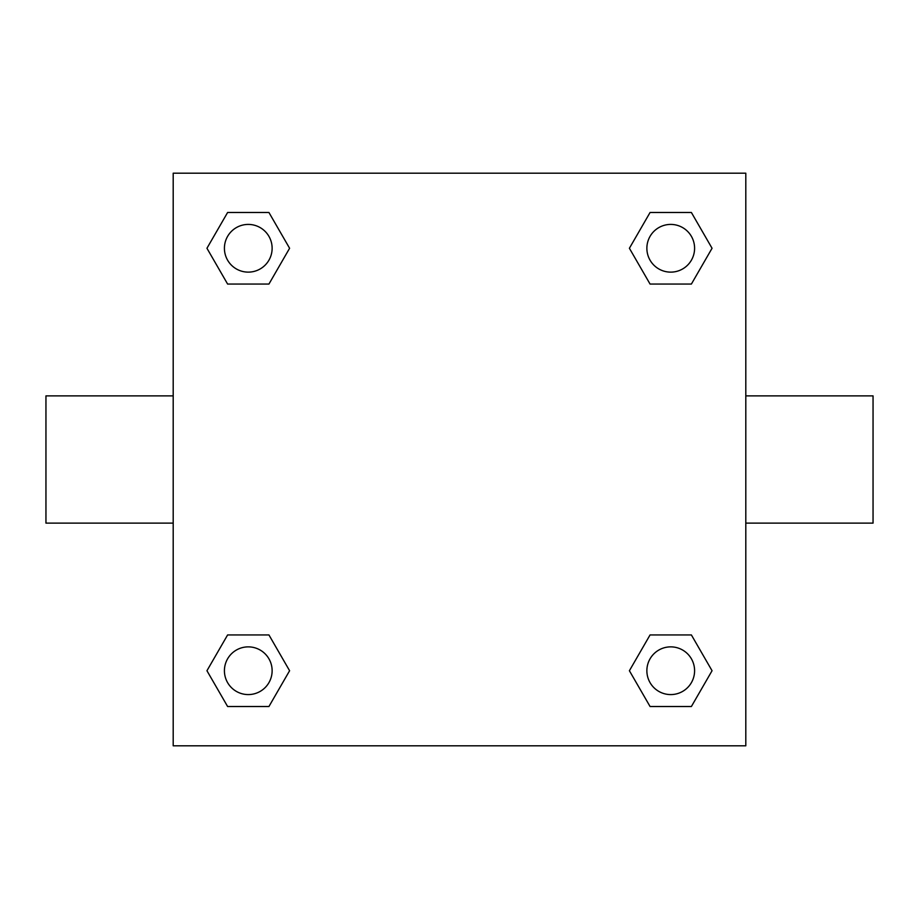 <?xml version="1.0" encoding="UTF-8"?>
<svg xmlns="http://www.w3.org/2000/svg" width="919" height="919" viewBox="0 0 919 919"><rect width="100%" height="100%" fill="white"/><g stroke="black" fill="none" stroke-linecap="round" stroke-linejoin="round"><path stroke-width="1.38" d="M268.934 284.063L227.613 284.063L206.947 248.268L227.613 212.484L268.934 212.484L289.6 248.268L268.934 284.063L227.613 284.063L253.747 284.063M253.747 634.937L268.934 634.937L289.6 670.732L268.934 706.516L227.613 706.516L206.947 670.732L227.613 634.937L268.934 634.937M665.253 284.063L650.066 284.063L629.4 248.268L650.066 212.484L691.387 212.484L712.053 248.268L691.387 284.063L650.066 284.063M650.066 634.937L691.387 634.937L712.053 670.732L691.387 706.516L650.066 706.516L629.4 670.732L650.066 634.937L691.387 634.937L665.253 634.937M745.803 523.118L873.05 523.118L873.05 395.882L745.803 395.882M173.197 395.882L45.95 395.882L45.95 523.118L173.197 523.118M173.197 173.197L745.803 173.197L745.803 745.803L173.197 745.803L173.197 173.197M691.387 706.516L650.066 706.516L691.387 706.516M694.592 670.732A23.86 23.86 0 0 0 658.797 650.066A23.86 23.86 0 0 0 658.797 691.387A23.86 23.86 0 0 0 694.592 670.732M268.934 706.516L227.613 706.516L268.934 706.516M272.127 670.732A23.86 23.86 0 0 0 236.344 650.066A23.86 23.86 0 0 0 236.344 691.387A23.86 23.86 0 0 0 272.127 670.732M650.066 212.484L691.387 212.484L650.066 212.484M694.592 248.268A23.86 23.86 0 0 0 658.797 227.613A23.86 23.86 0 0 0 658.797 268.934A23.86 23.86 0 0 0 694.592 248.268M227.613 212.484L268.934 212.484L227.613 212.484M272.127 248.268A23.86 23.86 0 0 0 236.344 227.613A23.86 23.86 0 0 0 236.344 268.934A23.86 23.86 0 0 0 272.127 248.268"/></g></svg>
